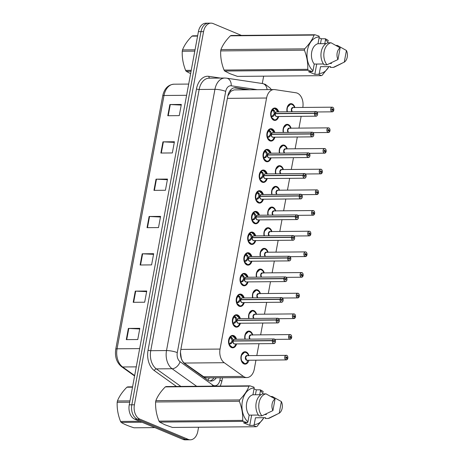 <?xml version="1.0" encoding="UTF-8"?>
<svg xmlns="http://www.w3.org/2000/svg" width="463" height="463" viewBox="0 0 463 463"><rect width="100%" height="100%" fill="white"/><g stroke="black" fill="none" stroke-linecap="round" stroke-linejoin="round"><path stroke-width="0.69" d="M240.401 323.243A6.204 4.173 -90.5 0 1 236.564 327.15A6.204 4.173 -90.5 0 1 235.407 326.919A6.204 4.173 -90.5 0 1 232.368 320.112A6.204 4.173 -90.5 0 1 236.46 314.742A6.204 4.173 -90.5 0 1 237.617 314.979A6.204 4.173 -90.5 0 1 240.361 318.59M244.232 302.57A6.204 4.173 -90.5 0 1 240.395 306.477A6.204 4.173 -90.5 0 1 239.238 306.246A6.204 4.173 -90.5 0 1 236.199 299.439A6.204 4.173 -90.5 0 1 240.291 294.069A6.204 4.173 -90.5 0 1 241.449 294.306A6.204 4.173 -90.5 0 1 244.192 297.917M248.064 281.898A6.204 4.173 -90.5 0 1 244.227 285.804A6.204 4.173 -90.5 0 1 243.069 285.573A6.204 4.173 -90.5 0 1 240.031 278.767A6.204 4.173 -90.5 0 1 244.123 273.396A6.204 4.173 -90.5 0 1 245.28 273.633A6.204 4.173 -90.5 0 1 248.023 277.244M251.895 261.225A6.204 4.173 -90.5 0 1 248.058 265.131A6.204 4.173 -90.5 0 1 246.901 264.9A6.204 4.173 -90.5 0 1 243.862 258.094A6.204 4.173 -90.5 0 1 247.954 252.723A6.204 4.173 -90.5 0 1 249.111 252.96A6.204 4.173 -90.5 0 1 251.855 256.571M255.726 240.552A6.204 4.173 -90.5 0 1 251.889 244.458A6.204 4.173 -90.5 0 1 250.732 244.227A6.204 4.173 -90.5 0 1 247.693 237.421A6.204 4.173 -90.5 0 1 251.785 232.05A6.204 4.173 -90.5 0 1 252.943 232.287A6.204 4.173 -90.5 0 1 255.686 235.899M259.558 219.873A6.204 4.173 -90.5 0 1 255.721 223.785A6.204 4.173 -90.5 0 1 254.563 223.554A6.204 4.173 -90.5 0 1 251.525 216.748A6.204 4.173 -90.5 0 1 255.617 211.377A6.204 4.173 -90.5 0 1 256.774 211.614A6.204 4.173 -90.5 0 1 259.517 215.226M263.389 199.2A6.204 4.173 -90.5 0 1 259.552 203.112A6.204 4.173 -90.5 0 1 258.395 202.881A6.204 4.173 -90.5 0 1 255.356 196.075A6.204 4.173 -90.5 0 1 259.448 190.704A6.204 4.173 -90.5 0 1 260.605 190.941A6.204 4.173 -90.5 0 1 263.349 194.553M267.22 178.527A6.204 4.173 -90.5 0 1 263.383 182.439A6.204 4.173 -90.5 0 1 262.226 182.208A6.204 4.173 -90.5 0 1 259.187 175.402A6.204 4.173 -90.5 0 1 263.279 170.031A6.204 4.173 -90.5 0 1 264.437 170.268A6.204 4.173 -90.5 0 1 267.18 173.874M271.052 157.854A6.204 4.173 -90.5 0 1 267.215 161.766A6.204 4.173 -90.5 0 1 266.057 161.535A6.204 4.173 -90.5 0 1 263.025 154.729A6.204 4.173 -90.5 0 1 267.11 149.358A6.204 4.173 -90.5 0 1 268.268 149.595A6.204 4.173 -90.5 0 1 271.011 153.201M274.883 137.181A6.204 4.173 -90.5 0 1 271.046 141.093A6.204 4.173 -90.5 0 1 269.888 140.862A6.204 4.173 -90.5 0 1 266.856 134.056A6.204 4.173 -90.5 0 1 270.942 128.685A6.204 4.173 -90.5 0 1 272.099 128.922A6.204 4.173 -90.5 0 1 274.848 132.528M278.714 116.508A6.204 4.173 -90.5 0 1 274.877 120.421A6.204 4.173 -90.5 0 1 273.72 120.189A6.204 4.173 -90.5 0 1 270.687 113.383A6.204 4.173 -90.5 0 1 274.773 108.012A6.204 4.173 -90.5 0 1 275.931 108.249A6.204 4.173 -90.5 0 1 278.68 111.855M236.57 343.916A6.204 4.173 -90.5 0 1 232.733 347.823A6.204 4.173 -90.5 0 1 231.575 347.591A6.204 4.173 -90.5 0 1 228.537 340.785A6.204 4.173 -90.5 0 1 232.629 335.415A6.204 4.173 -90.5 0 1 233.786 335.652A6.204 4.173 -90.5 0 1 236.529 339.263M244.927 339.188A6.204 4.173 -90.5 0 1 248.834 331.068A6.204 4.173 -90.5 0 1 249.997 331.3A6.204 4.173 -90.5 0 1 252.74 334.911M248.758 318.515A6.204 4.173 -90.5 0 1 252.665 310.395A6.204 4.173 -90.5 0 1 253.828 310.627A6.204 4.173 -90.5 0 1 256.571 314.238M252.59 297.842A6.204 4.173 -90.5 0 1 256.496 289.722A6.204 4.173 -90.5 0 1 257.659 289.954A6.204 4.173 -90.5 0 1 260.403 293.565M256.421 277.169A6.204 4.173 -90.5 0 1 260.328 269.044A6.204 4.173 -90.5 0 1 261.491 269.281A6.204 4.173 -90.5 0 1 264.234 272.892M260.252 256.496A6.204 4.173 -90.5 0 1 264.159 248.371A6.204 4.173 -90.5 0 1 265.322 248.608A6.204 4.173 -90.5 0 1 268.065 252.219M264.084 235.823A6.204 4.173 -90.5 0 1 267.996 227.698A6.204 4.173 -90.5 0 1 269.153 227.935A6.204 4.173 -90.5 0 1 271.897 231.546M267.915 215.15A6.204 4.173 -90.5 0 1 271.827 207.025A6.204 4.173 -90.5 0 1 272.985 207.262A6.204 4.173 -90.5 0 1 275.728 210.873M271.746 194.477A6.204 4.173 -90.5 0 1 275.659 186.352A6.204 4.173 -90.5 0 1 276.816 186.589A6.204 4.173 -90.5 0 1 279.559 190.2M275.578 173.804A6.204 4.173 -90.5 0 1 279.49 165.679A6.204 4.173 -90.5 0 1 280.647 165.916A6.204 4.173 -90.5 0 1 283.391 169.527M279.409 153.131A6.204 4.173 -90.5 0 1 283.321 145.006A6.204 4.173 -90.5 0 1 284.479 145.243A6.204 4.173 -90.5 0 1 287.222 148.855M283.24 132.459A6.204 4.173 -90.5 0 1 287.153 124.333A6.204 4.173 -90.5 0 1 288.31 124.57A6.204 4.173 -90.5 0 1 291.053 128.182M287.072 111.786A6.204 4.173 -90.5 0 1 290.984 103.66A6.204 4.173 -90.5 0 1 292.141 103.897A6.204 4.173 -90.5 0 1 294.885 107.509M248.949 360.237A6.204 4.173 -90.5 0 1 245.112 364.144A6.204 4.173 -90.5 0 1 243.949 363.912A6.204 4.173 -90.5 0 1 240.916 357.112A6.204 4.173 -90.5 0 1 245.002 351.741A6.204 4.173 -90.5 0 1 246.166 351.973A6.204 4.173 -90.5 0 1 248.909 355.584M182.468 361.123L184.233 363.05L204.721 377.461L207.169 377.895L246.848 377.553A11.633 7.83 89.5 0 0 254.303 369.086L255.952 360.173M302.796 107.439A11.633 7.83 89.5 0 0 295.961 92.779L274.854 89.614A11.633 7.83 89.5 0 0 274.021 89.55A11.633 7.83 89.5 0 0 266.572 98.023L220.047 349.067A11.633 7.83 89.5 0 0 224.242 362.708L243.399 376.402A11.633 7.83 89.5 0 0 244.678 377.119A11.633 7.83 89.5 0 0 246.848 377.553M180.472 352.181L181.328 358.391L182.381 360.978M274.021 89.55L234.035 89.897L230.834 91.298L228.01 95.725M256.815 355.515L259.002 343.72M260.646 334.842L262.834 323.047M264.477 314.169L266.665 302.374M268.308 293.496L270.496 281.701M272.14 272.823L274.327 261.028M275.971 252.15L278.159 240.355M279.802 231.477L281.99 219.682M283.634 210.804L285.821 199.009M287.465 190.131L289.653 178.336M291.296 169.458L293.484 157.663M295.134 148.785L297.315 136.99M298.965 128.112L301.147 116.317M198.581 427.233L197.817 431.337A11.633 7.83 -90.5 0 1 190.368 439.804A11.633 7.83 -90.5 0 1 188.198 439.37L139.878 419.137A11.633 7.83 -90.5 0 1 134.403 404.784L203.564 31.623L200.983 31.646A11.633 7.83 -90.5 0 1 208.431 23.173A11.633 7.83 -90.5 0 0 200.983 31.646L131.822 404.801L200.983 31.646L198.401 31.663A11.633 7.83 -90.5 0 1 205.85 23.196L211.012 23.15A11.633 7.83 -90.5 0 1 213.188 23.59L241.385 35.391M139.878 419.137L137.297 419.16A11.633 7.83 -90.5 0 1 131.822 404.801A11.633 7.83 -90.5 0 0 137.297 419.16L185.617 439.393L137.297 419.16L134.716 419.183A11.633 7.83 -90.5 0 1 129.241 404.824L198.401 31.663M190.368 439.804L187.787 439.827A11.633 7.83 -90.5 0 1 185.617 439.393A11.633 7.83 -90.5 0 0 187.787 439.827L185.206 439.85A11.633 7.83 -90.5 0 1 183.035 439.41L134.716 419.183M162.941 141.852L174.418 141.753L172.34 152.946L160.869 153.045L162.941 141.852A3.102 0.637 -169.5 0 1 163.375 141.863L161.298 153.045M169.857 104.534L181.334 104.435L179.256 115.628L167.785 115.733L169.857 104.534A3.102 0.637 -169.5 0 1 170.291 104.545L168.214 115.727M142.193 253.799L153.67 253.701L151.592 264.894L140.121 264.992L142.193 253.799A3.102 0.637 -169.5 0 1 142.627 253.811L140.549 264.992M135.277 291.117L146.754 291.019L144.676 302.212L133.205 302.31L135.277 291.117A3.102 0.637 -169.5 0 1 135.711 291.123L133.633 302.304M128.361 328.429L139.838 328.331L137.76 339.529L126.289 339.628L128.361 328.429A3.102 0.637 -169.5 0 1 128.795 328.441L126.717 339.622M156.025 179.169L167.502 179.071L165.424 190.264L153.953 190.362L156.025 179.169A3.102 0.637 -169.5 0 1 156.459 179.175L154.382 190.357M149.109 216.481L160.586 216.383L158.508 227.582L147.037 227.68L149.109 216.481A3.102 0.637 -169.5 0 1 149.543 216.493L147.465 227.674M160.464 217.025L149.543 216.493M167.38 179.708L156.459 179.175M139.716 328.973L128.795 328.441M146.632 291.655L135.711 291.123M153.548 254.337L142.627 253.811M181.212 105.078L170.291 104.545M174.296 142.39L163.375 141.863M249.679 89.764L236.084 87.721A11.633 7.83 89.5 0 0 235.25 87.663A11.633 7.83 89.5 0 0 227.802 96.136L180.715 350.196A11.633 7.83 89.5 0 0 184.911 363.837L207.418 379.926A11.633 7.83 89.5 0 0 208.697 380.644A11.633 7.83 89.5 0 0 210.873 381.084A11.633 7.83 89.5 0 0 216.25 377.82M213.952 377.837A11.633 7.83 -90.5 0 1 209.727 380.968M263.65 76.163L262.284 83.514M203.564 31.623A11.633 7.83 -90.5 0 1 211.012 23.15M234.133 87.796L247.387 89.781M287.454 358.125L287.83 358.102A2.251 1.516 89.5 0 0 286.753 355.422A2.251 1.516 89.5 0 0 284.895 356.979A2.251 1.516 89.5 0 0 285.955 359.751A2.251 1.516 89.5 0 0 287.795 358.293L285.862 357.841M287.72 356.626A2.327 1.568 -90.5 0 0 286.742 355.364L247.045 355.601A2.327 1.568 89.5 0 0 245.558 357.291A2.327 1.568 89.5 0 0 246.652 360.162A2.327 1.568 89.5 0 0 247.086 360.255L286.319 359.913A2.327 1.568 -90.5 0 1 285.885 359.826A2.327 1.568 -90.5 0 1 284.745 357.274A2.327 1.568 -90.5 0 1 286.279 355.26A2.327 1.568 -90.5 0 1 286.713 355.347M286.852 357.83A0.776 0.521 -90.5 0 1 285.839 357.482A0.776 0.521 -90.5 0 1 286.863 357.766L285.85 357.772M245.147 352.158A5.816 3.912 89.5 0 0 244.719 352.129A5.816 3.912 89.5 0 0 241.211 355.486M241.258 360.469A5.816 3.912 89.5 0 0 243.735 363.542A5.816 3.912 89.5 0 0 244.823 363.762A5.816 3.912 89.5 0 0 245.384 363.698M247.549 360.995A5.816 3.912 -90.5 0 1 247.23 361.661M247.045 355.601L245.558 357.291L246.652 360.162A2.327 1.563 -90.5 0 1 245.558 357.291M246.623 363.079L244.852 363.756L241.246 360.434M241.2 355.532L244.736 352.129L246.53 352.771M248.313 355.81L248.284 355.121A5.672 3.814 -90.5 0 0 243.092 353.003A5.672 3.814 -90.5 0 0 241.669 360.694A5.672 3.814 -90.5 0 0 246.837 362.923L247.925 360.243M286.863 357.766L287.83 358.102C287.853 356.556 287.477 355.636 286.73 355.352M232.854 335.854A5.816 3.912 89.5 0 0 232.345 335.808A5.816 3.912 89.5 0 0 230.499 336.514L232.385 338.314L233.173 340.872L232.171 340.884L232.97 341.069M275.358 342.203A2.327 1.568 -90.5 0 1 273.94 343.592A2.327 1.568 -90.5 0 1 273.506 343.505A2.327 1.568 -90.5 0 1 272.394 340.733L233.138 341.069L231.442 343.401L229.017 344.518A5.816 3.912 89.5 0 0 231.355 347.221A5.816 3.912 89.5 0 0 232.443 347.441A5.816 3.912 89.5 0 0 232.814 347.412M272.394 340.733L272.499 340.751A2.251 1.516 89.5 0 0 273.575 343.43A2.251 1.516 89.5 0 0 275.439 341.879A2.251 1.516 89.5 0 0 274.38 339.101A2.251 1.516 89.5 0 0 272.539 340.56L272.429 340.536A2.327 1.568 -90.5 0 1 273.899 338.939L234.666 339.275A2.327 1.568 89.5 0 0 233.196 340.872L233.173 340.872M233.433 342.979A2.327 1.568 -90.5 0 1 233.161 341.069A2.327 1.568 89.5 0 0 234.272 343.841A2.327 1.568 89.5 0 0 234.706 343.928L273.94 343.592C275.763 342.765 275.902 341.248 274.351 339.032L273.899 338.939A2.327 1.568 -90.5 0 1 274.333 339.026A2.327 1.568 -90.5 0 1 275.34 340.305M272.429 340.536L233.196 340.878A2.327 1.568 -90.5 0 1 233.41 340.247M272.539 340.56L273.483 341.023A0.776 0.521 -90.5 0 1 274.495 341.37A0.776 0.521 -90.5 0 1 273.471 341.086L272.499 340.751M234.139 336.439L232.38 335.814L230.279 336.52M230.973 343.737L229.625 343.749L228.942 344.339M228.566 340.49L229.023 340.652A4.265 2.871 89.5 0 0 229.22 343.407L229.625 343.749M232.171 340.884L231.344 338.326L231.002 337.88L230.204 338.083A4.265 2.871 89.5 0 0 229.087 340.293L228.595 340.293M234.226 346.781L232.467 347.435L229 344.524M228.629 340.068L229.087 340.293M233.138 341.069L232.137 341.081L229.914 343.749M291.661 337.429A2.251 1.516 89.5 0 0 290.59 334.749A2.251 1.516 89.5 0 0 288.727 336.3A2.251 1.516 89.5 0 0 289.786 339.078A2.251 1.516 89.5 0 0 291.626 337.62L290.683 337.157A0.776 0.521 -90.5 0 1 289.67 336.809A0.776 0.521 -90.5 0 1 290.695 337.093L291.285 337.452M291.568 337.851A2.327 1.568 -90.5 0 1 290.151 339.24A2.327 1.568 -90.5 0 1 289.716 339.153A2.327 1.568 -90.5 0 1 288.576 336.601A2.327 1.568 -90.5 0 1 290.11 334.587L250.877 334.928A2.327 1.568 89.5 0 0 249.389 336.618A2.327 1.568 89.5 0 0 249.997 339.147A2.327 1.563 -90.5 0 1 249.389 336.618L249.997 339.147M290.695 337.093L289.682 337.099M248.978 331.485A5.816 3.912 89.5 0 0 248.55 331.456A5.816 3.912 89.5 0 0 245.043 334.813M250.877 334.928L249.389 336.618M245.031 334.859L248.567 331.456L250.361 332.098M245.24 339.188A5.672 3.814 -90.5 0 1 247.196 332.121A5.672 3.814 -90.5 0 1 252.115 334.448L252.144 335.137M290.683 337.157L289.693 337.168M291.626 337.62L290.151 339.24L274.837 339.373M295.116 316.779L295.492 316.756A2.251 1.516 89.5 0 0 294.422 314.076A2.251 1.516 89.5 0 0 292.558 315.627A2.251 1.516 89.5 0 0 293.617 318.405A2.251 1.516 89.5 0 0 295.458 316.947L293.525 316.495M295.4 317.178A2.327 1.568 -90.5 0 1 293.982 318.567A2.327 1.568 -90.5 0 1 293.548 318.48A2.327 1.568 -90.5 0 1 292.408 315.928A2.327 1.568 -90.5 0 1 293.941 313.914L254.708 314.255A2.327 1.568 89.5 0 0 253.22 315.945A2.327 1.568 89.5 0 0 253.828 318.475A2.327 1.563 -90.5 0 1 253.22 315.945L253.828 318.475M294.514 316.484A0.776 0.521 -90.5 0 1 293.501 316.136A0.776 0.521 -90.5 0 1 294.526 316.42L293.513 316.426M252.81 310.812A5.816 3.912 89.5 0 0 252.381 310.783A5.816 3.912 89.5 0 0 248.874 314.14M254.708 314.255L253.22 315.945M248.862 314.186L252.399 310.783L254.193 311.425M255.975 314.464L255.946 313.775C256.01 313.017 253.533 310.303 252.399 310.783L251.218 310.795M294.526 316.42L295.492 316.756M299.324 296.083A2.251 1.516 89.5 0 0 298.253 293.403A2.251 1.516 89.5 0 0 296.389 294.954A2.251 1.516 89.5 0 0 297.449 297.732A2.251 1.516 89.5 0 0 299.289 296.274L298.346 295.811A0.776 0.521 -90.5 0 1 297.333 295.463A0.776 0.521 -90.5 0 1 298.357 295.747L298.948 296.106M299.231 296.505A2.327 1.568 -90.5 0 1 297.813 297.894A2.327 1.568 -90.5 0 1 297.379 297.807A2.327 1.568 -90.5 0 1 296.239 295.255A2.327 1.568 -90.5 0 1 297.773 293.241L258.539 293.577A2.327 1.568 89.5 0 0 257.052 295.272A2.327 1.568 89.5 0 0 257.659 297.802A2.327 1.563 -90.5 0 1 257.052 295.272L257.659 297.802M298.357 295.747L297.344 295.753M256.641 290.139A5.816 3.912 89.5 0 0 256.213 290.11A5.816 3.912 89.5 0 0 252.705 293.467M258.539 293.583L257.052 295.272M252.694 293.513L256.23 290.11L258.024 290.752M252.902 297.842A5.672 3.814 -90.5 0 1 254.858 290.776A5.672 3.814 -90.5 0 1 259.778 293.102L259.807 293.791M298.346 295.811L297.356 295.822M302.779 275.433L303.155 275.41A2.251 1.516 89.5 0 0 302.084 272.73A2.251 1.516 89.5 0 0 300.221 274.281A2.251 1.516 89.5 0 0 301.28 277.059A2.251 1.516 89.5 0 0 303.12 275.601L301.187 275.144M303.062 275.832A2.327 1.568 -90.5 0 1 301.644 277.221A2.327 1.568 -90.5 0 1 301.21 277.134A2.327 1.568 -90.5 0 1 300.07 274.582A2.327 1.568 -90.5 0 1 301.604 272.568L262.371 272.904A2.327 1.568 89.5 0 0 260.883 274.6A2.327 1.568 89.5 0 0 261.491 277.129A2.327 1.563 -90.5 0 1 260.883 274.6L261.491 277.129M302.177 275.138A0.776 0.521 -90.5 0 1 301.164 274.791A0.776 0.521 -90.5 0 1 302.189 275.074L301.176 275.08M260.472 269.466A5.816 3.912 89.5 0 0 260.044 269.437A5.816 3.912 89.5 0 0 256.537 272.794M262.371 272.91L260.883 274.6M256.525 272.84L260.067 269.437L261.855 270.079M263.638 273.118L263.609 272.429C263.673 271.671 261.196 268.957 260.067 269.437M302.189 275.074L303.155 275.41M236.686 315.181A5.816 3.912 89.5 0 0 236.176 315.135A5.816 3.912 89.5 0 0 234.33 315.841L236.217 317.641L237.004 320.199L236.003 320.211L236.801 320.396M279.189 321.53A2.327 1.568 -90.5 0 1 277.771 322.919A2.327 1.568 -90.5 0 1 277.337 322.833A2.327 1.568 -90.5 0 1 276.226 320.06L236.969 320.396L235.273 322.728L232.843 323.845A5.816 3.912 89.5 0 0 235.187 326.548A5.816 3.912 89.5 0 0 236.275 326.768A5.816 3.912 89.5 0 0 236.645 326.739M276.226 320.06L276.336 320.078A2.251 1.516 89.5 0 0 277.406 322.757A2.251 1.516 89.5 0 0 279.27 321.206A2.251 1.516 89.5 0 0 278.211 318.428A2.251 1.516 89.5 0 0 276.37 319.887L276.261 319.864A2.327 1.568 -90.5 0 1 277.731 318.266L238.497 318.602A2.327 1.568 89.5 0 0 237.027 320.199L237.004 320.199M237.264 322.306A2.327 1.568 -90.5 0 1 236.992 320.396A2.327 1.568 89.5 0 0 238.104 323.168A2.327 1.568 89.5 0 0 238.538 323.255L277.771 322.919C279.594 322.092 279.733 320.575 278.182 318.359L277.731 318.266A2.327 1.568 -90.5 0 1 278.165 318.353M276.261 319.864L237.027 320.199A2.327 1.568 -90.5 0 1 237.241 319.574M276.37 319.887L277.314 320.35A0.776 0.521 -90.5 0 1 278.327 320.697A0.776 0.521 -90.5 0 1 277.302 320.413L276.336 320.078M237.976 315.766L236.211 315.141L234.11 315.847M234.805 323.064L233.456 323.076L232.773 323.666M232.403 319.817L232.854 319.974A4.265 2.871 89.5 0 0 233.051 322.734L233.456 323.076M236.003 320.211L235.175 317.653L234.834 317.207L234.035 317.41A4.265 2.871 89.5 0 0 232.918 319.62L232.426 319.62M238.057 326.108L236.298 326.762L232.848 323.845M232.461 319.395L232.918 319.62M233.74 323.076L235.968 320.408L236.969 320.396M240.517 294.509A5.816 3.912 89.5 0 0 240.008 294.462A5.816 3.912 89.5 0 0 238.161 295.168L240.048 296.968L240.858 299.526L239.834 299.538L240.633 299.723M283.02 300.857A2.327 1.568 -90.5 0 1 281.602 302.246A2.327 1.568 -90.5 0 1 281.168 302.16A2.327 1.568 -90.5 0 1 280.057 299.387L240.801 299.723L239.105 302.055L236.68 303.172A5.816 3.912 89.5 0 0 239.018 305.875A5.816 3.912 89.5 0 0 240.106 306.095A5.816 3.912 89.5 0 0 240.476 306.066M280.057 299.387L280.167 299.405A2.251 1.516 89.5 0 0 281.238 302.084A2.251 1.516 89.5 0 0 283.101 300.533A2.251 1.516 89.5 0 0 282.042 297.755A2.251 1.516 89.5 0 0 280.202 299.214L280.948 299.677M241.096 301.633A2.327 1.568 -90.5 0 1 240.824 299.723A2.327 1.568 89.5 0 0 241.935 302.495A2.327 1.568 89.5 0 0 242.369 302.582L281.602 302.246C283.425 301.419 283.564 299.902 282.013 297.686L281.562 297.593A2.327 1.568 -90.5 0 1 281.996 297.68A2.327 1.568 -90.5 0 1 283.003 298.959M280.202 299.214L280.092 299.191A2.327 1.568 -90.5 0 1 281.562 297.593L242.328 297.929A2.327 1.568 89.5 0 0 240.858 299.526L240.858 299.526A2.327 1.568 -90.5 0 1 241.073 298.901M280.092 299.191L240.858 299.526M281.145 299.677A0.776 0.521 -90.5 0 1 282.158 300.024A0.776 0.521 -90.5 0 1 281.134 299.74L280.167 299.405M241.808 295.093L240.042 294.468L237.941 295.174M238.636 302.391L237.287 302.403L236.605 302.993M236.234 299.144L236.686 299.301A4.265 2.871 89.5 0 0 236.882 302.061L237.287 302.403M239.834 299.538L239.006 296.98L238.665 296.534L237.866 296.737A4.265 2.871 89.5 0 0 236.749 298.948L236.257 298.948M241.889 305.435L240.129 306.089L236.662 303.172M236.292 298.722L236.749 298.948M240.801 299.723L239.799 299.735L237.577 302.403M244.348 273.836A5.816 3.912 89.5 0 0 243.839 273.789A5.816 3.912 89.5 0 0 241.993 274.495L243.879 276.295L244.667 278.853L243.665 278.865L244.464 279.05M286.852 280.184A2.327 1.568 -90.5 0 1 285.434 281.573A2.327 1.568 -90.5 0 1 285 281.487A2.327 1.568 -90.5 0 1 283.888 278.714L244.632 279.05L242.936 281.382L240.511 282.499A5.816 3.912 89.5 0 0 242.849 285.202A5.816 3.912 89.5 0 0 243.937 285.422A5.816 3.912 89.5 0 0 244.308 285.393M283.888 278.714L283.998 278.732A2.251 1.516 89.5 0 0 285.069 281.411A2.251 1.516 89.5 0 0 286.933 279.86A2.251 1.516 89.5 0 0 285.874 277.082A2.251 1.516 89.5 0 0 284.033 278.541L283.923 278.518A2.327 1.568 -90.5 0 1 285.393 276.92L246.16 277.256A2.327 1.568 89.5 0 0 244.69 278.853L244.667 278.853M244.927 280.96A2.327 1.568 -90.5 0 1 244.655 279.05A2.327 1.568 89.5 0 0 245.766 281.822A2.327 1.568 89.5 0 0 246.2 281.909L285.434 281.573C287.257 280.746 287.396 279.23 285.845 277.013L285.393 276.92A2.327 1.568 -90.5 0 1 285.827 277.007A2.327 1.568 -90.5 0 1 286.834 278.286M283.923 278.518L244.696 278.853A2.327 1.568 -90.5 0 1 244.904 278.228M284.033 278.541L284.976 279.004A0.776 0.521 -90.5 0 1 285.989 279.351A0.776 0.521 -90.5 0 1 284.965 279.067L283.998 278.732M245.639 274.42L243.874 273.795L241.773 274.501M242.467 281.718L241.119 281.73L240.436 282.32M240.066 278.471L240.517 278.628A4.265 2.871 89.5 0 0 240.714 281.388L241.119 281.73M243.665 278.865L242.838 276.307L242.496 275.861L241.698 276.064A4.265 2.871 89.5 0 0 240.581 278.275L240.089 278.275M245.72 284.762L243.96 285.416L240.5 282.499M240.123 278.049L240.581 278.275M244.632 279.05L243.631 279.062L241.408 281.73M129.727 402.197L117.185 402.306A20.939 14.093 -90.5 0 1 117.301 401.641A20.939 14.093 -90.5 0 1 117.428 400.987L129.976 400.877M132.516 387.166L126.885 387.218C122.359 391.802 119.205 396.392 117.428 400.987M126.885 387.218A20.939 14.093 -90.5 0 1 127.776 386.877L132.574 386.837M142.031 422.244L121.19 422.424A20.939 14.093 -90.5 0 1 120.542 421.44L139.716 421.272M121.19 422.424C124.061 424.218 128.332 426.006 133.998 427.789L154.839 427.609M117.185 402.306C116.907 408.667 118.03 415.045 120.542 421.44M194.796 51.127L182.254 51.237A20.939 14.093 -90.5 0 1 182.364 50.577A20.939 14.093 -90.5 0 1 182.497 49.917L195.039 49.807M197.579 36.097L191.948 36.149C187.422 40.732 184.274 45.322 182.497 49.917M191.948 36.149A20.939 14.093 -90.5 0 1 192.845 35.813L197.643 35.767M191.057 71.314L186.259 71.354A20.939 14.093 -90.5 0 1 185.605 70.37L191.236 70.324M186.259 71.354L190.629 73.623M182.254 51.237C181.976 57.603 183.093 63.981 185.605 70.37M253.678 425.364L249.748 425.399L243.457 422.765L247.387 422.731L243.335 421.371L159.619 422.094L164.967 424.785L172.427 427.453L256.149 426.736L253.678 425.364L254.21 424.496A18.225 12.264 -90.5 0 0 263.806 417.695M255.426 394.754L256.334 389.852L260.264 389.823L262.735 391.194A20.939 14.093 -90.5 0 1 263.383 392.173M260.264 389.823L260.472 390.679A18.225 12.264 -90.5 0 1 263.129 393.874A12.408 8.351 -90.5 0 0 256.178 402.816A12.408 8.351 -90.5 0 0 259.048 415.861L261.919 415.838A12.408 8.351 -90.5 0 1 259.048 402.787A12.408 8.351 -90.5 0 1 265.993 393.851L263.123 393.874M263.991 417.69L257.04 426.4A20.939 14.093 -90.5 0 1 256.149 426.736M276.695 414.495L269.807 417.927A12.408 8.351 -90.5 0 1 268.21 418.471L265.34 418.494L265.49 417.678L255.454 417.765L254.21 424.496M270.919 396.496L272.285 396.484L281.365 401.566A7.755 5.22 -90.5 0 1 279.206 413.216L268.21 418.471M279.206 413.216L281.365 401.566M260.472 390.679L259.726 394.719M159.619 422.094A20.939 14.093 -90.5 0 1 158.971 421.11L242.687 420.387C242.965 414.026 241.842 407.648 239.33 401.253L155.614 401.977C155.342 408.337 156.459 414.715 158.971 421.11M155.614 401.977A20.939 14.093 -90.5 0 1 155.857 400.657L239.579 399.934C244.105 395.35 247.254 390.76 249.03 386.165L165.314 386.889C160.788 391.466 157.634 396.056 155.857 400.657M165.314 386.889A20.939 14.093 -90.5 0 1 166.205 386.547L249.927 385.829L253.973 387.184L254.181 388.046A18.225 12.264 -90.5 0 0 242.369 401.317A18.225 12.264 -90.5 0 0 247.919 421.862L249.163 415.132A11.633 7.83 -90.5 0 1 246.646 403.111A11.633 7.83 -90.5 0 1 252.937 394.777L254.181 388.046M249.03 386.165A20.939 14.093 -90.5 0 1 249.927 385.829M239.33 401.253A20.939 14.093 -90.5 0 1 239.579 399.934M243.335 421.371A20.939 14.093 -90.5 0 1 242.687 420.387M247.387 422.731L247.919 421.862M261.005 394.707L252.937 394.777M249.163 415.132L258.435 415.051M261.919 415.838L272.915 410.583A7.755 5.22 -90.5 0 1 275.074 398.932L265.993 393.851M275.074 398.932L272.915 410.583M264.749 414.541L266.48 414.53M256.334 389.852L254.025 388.891M249.748 425.399L251.652 415.108M318.741 74.294L314.811 74.329L308.52 71.696L312.45 71.661L308.404 70.301L224.688 71.024L230.036 73.715L237.496 76.389L321.212 75.666L318.741 74.294L319.273 73.426A18.225 12.264 -90.5 0 0 328.875 66.626M320.489 43.69L321.397 38.788L325.333 38.753L327.804 40.125A20.939 14.093 -90.5 0 1 328.452 41.109M325.333 38.753L325.541 39.615A18.225 12.264 -90.5 0 1 328.198 42.804M329.054 66.626L322.109 75.33A20.939 14.093 -90.5 0 1 321.212 75.666M341.758 63.425L334.876 66.857A12.408 8.351 -90.5 0 1 333.279 67.401L330.408 67.424L330.559 66.608L320.523 66.695L319.273 73.426M335.988 45.426L337.353 45.415L346.428 50.496A7.755 5.22 -90.5 0 1 344.269 62.146L333.279 67.401M344.269 62.146L346.428 50.496M325.541 39.615L324.795 43.649M224.688 71.024A20.939 14.093 -90.5 0 1 224.04 70.04L307.756 69.317C308.028 62.956 306.911 56.579 304.399 50.183L220.683 50.907C220.405 57.267 221.528 63.645 224.04 70.04M220.683 50.907A20.939 14.093 -90.5 0 1 220.926 49.587L304.642 48.864C309.168 44.28 312.322 39.691 314.099 35.095L230.377 35.819C225.851 40.403 222.703 44.992 220.926 49.587M230.377 35.819A20.939 14.093 -90.5 0 1 231.274 35.477L314.99 34.76L319.042 36.12L319.25 36.976A18.225 12.264 -90.5 0 0 307.438 50.253A18.225 12.264 -90.5 0 0 312.982 70.793L314.232 64.062A11.633 7.83 -90.5 0 1 311.715 52.041A11.633 7.83 -90.5 0 1 318.006 43.707L319.25 36.976M314.099 35.095A20.939 14.093 -90.5 0 1 314.99 34.76M304.399 50.183A20.939 14.093 -90.5 0 1 304.642 48.864M308.404 70.301A20.939 14.093 -90.5 0 1 307.756 69.317M312.45 71.661L312.982 70.793M326.074 43.638L318.006 43.707M314.232 64.062L323.498 63.981M326.982 64.768L324.117 64.791A12.408 8.351 -90.5 0 1 321.247 51.746A12.408 8.351 -90.5 0 1 328.192 42.804L331.062 42.781A12.408 8.351 -90.5 0 0 324.117 51.723A12.408 8.351 -90.5 0 0 326.982 64.768L337.978 59.513A7.755 5.22 -90.5 0 1 340.137 47.863L331.062 42.781M340.137 47.863L337.978 59.513M329.818 63.472L331.549 63.46M321.397 38.788L319.094 37.821M314.811 74.329L316.721 64.039M306.61 254.76L306.986 254.737A2.251 1.516 89.5 0 0 305.916 252.057A2.251 1.516 89.5 0 0 304.052 253.608A2.251 1.516 89.5 0 0 305.111 256.386A2.251 1.516 89.5 0 0 306.952 254.928L305.019 254.471M306.894 255.159A2.327 1.568 -90.5 0 1 305.476 256.548A2.327 1.568 -90.5 0 1 305.042 256.461A2.327 1.568 -90.5 0 1 303.902 253.909A2.327 1.568 -90.5 0 1 305.435 251.895L266.202 252.231A2.327 1.568 89.5 0 0 264.714 253.927A2.327 1.568 89.5 0 0 265.322 256.456A2.327 1.563 -90.5 0 1 264.714 253.927L265.322 256.456M306.008 254.465A0.776 0.521 -90.5 0 1 304.995 254.118A0.776 0.521 -90.5 0 1 306.02 254.401L305.007 254.407M264.304 248.793A5.816 3.912 89.5 0 0 263.881 248.764A5.816 3.912 89.5 0 0 260.368 252.121M266.202 252.237L264.714 253.927M260.356 252.167L263.898 248.764L265.687 249.407M260.565 256.496A5.672 3.814 -90.5 0 1 262.521 249.43A5.672 3.814 -90.5 0 1 267.44 251.756L267.469 252.445M306.02 254.401L306.986 254.737C307.01 253.192 306.633 252.271 305.887 251.988A2.327 1.568 -90.5 0 1 306.876 253.261M310.818 234.064A2.251 1.516 89.5 0 0 309.747 231.384A2.251 1.516 89.5 0 0 307.883 232.935A2.251 1.516 89.5 0 0 308.943 235.713A2.251 1.516 89.5 0 0 310.783 234.255L309.84 233.792A0.776 0.521 -90.5 0 1 308.827 233.445A0.776 0.521 -90.5 0 1 309.851 233.728L310.441 234.087M310.725 234.486A2.327 1.568 -90.5 0 1 309.307 235.875A2.327 1.568 -90.5 0 1 308.873 235.789A2.327 1.568 -90.5 0 1 307.733 233.236A2.327 1.568 -90.5 0 1 309.267 231.222L270.033 231.558A2.327 1.568 89.5 0 0 268.546 233.254A2.327 1.568 89.5 0 0 269.153 235.783A2.327 1.563 -90.5 0 1 268.546 233.254L269.153 235.783M309.851 233.728L308.838 233.734M268.135 228.12A5.816 3.912 89.5 0 0 267.712 228.091A5.816 3.912 89.5 0 0 264.199 231.448M270.033 231.564L268.546 233.254M264.188 231.494L267.73 228.091L269.518 228.734M264.396 235.823A5.672 3.814 -90.5 0 1 266.352 228.757A5.672 3.814 -90.5 0 1 271.272 231.083L271.301 231.772M309.84 233.792L308.85 233.798M310.783 234.255L309.307 235.875L293.993 236.008M314.273 213.414L314.649 213.391A2.251 1.516 89.5 0 0 313.578 210.711A2.251 1.516 89.5 0 0 311.715 212.262A2.251 1.516 89.5 0 0 312.774 215.04A2.251 1.516 89.5 0 0 314.614 213.582L312.681 213.125M314.556 213.813A2.327 1.568 -90.5 0 1 313.138 215.202A2.327 1.568 -90.5 0 1 312.704 215.116A2.327 1.568 -90.5 0 1 311.564 212.563A2.327 1.568 -90.5 0 1 313.098 210.549L273.864 210.885A2.327 1.568 89.5 0 0 272.377 212.581A2.327 1.568 89.5 0 0 272.985 215.11A2.327 1.563 -90.5 0 1 272.377 212.581L272.985 215.11M313.671 213.119A0.776 0.521 -90.5 0 1 312.658 212.772A0.776 0.521 -90.5 0 1 313.683 213.055L312.67 213.061M271.966 207.447A5.816 3.912 89.5 0 0 271.544 207.418A5.816 3.912 89.5 0 0 268.031 210.775M273.864 210.891L272.377 212.581M268.019 210.821L271.561 207.418L273.349 208.061M268.227 215.15A5.672 3.814 -90.5 0 1 270.184 208.084A5.672 3.814 -90.5 0 1 275.103 210.41L275.132 211.099M313.683 213.055L314.649 213.391M248.18 253.163A5.816 3.912 89.5 0 0 247.67 253.116A5.816 3.912 89.5 0 0 245.824 253.822L247.711 255.622L248.498 258.18L247.497 258.192L248.295 258.377M290.683 259.511A2.327 1.568 -90.5 0 1 289.265 260.901A2.327 1.568 -90.5 0 1 288.831 260.814A2.327 1.568 -90.5 0 1 287.72 258.041L248.463 258.377L246.767 260.71L244.342 261.826A5.816 3.912 89.5 0 0 246.681 264.529A5.816 3.912 89.5 0 0 247.769 264.749A5.816 3.912 89.5 0 0 248.139 264.72M287.72 258.041L287.83 258.059A2.251 1.516 89.5 0 0 288.9 260.738A2.251 1.516 89.5 0 0 290.764 259.182A2.251 1.516 89.5 0 0 289.705 256.409A2.251 1.516 89.5 0 0 287.864 257.868L287.755 257.845A2.327 1.568 -90.5 0 1 289.225 256.247L249.991 256.583A2.327 1.568 89.5 0 0 248.521 258.18L248.498 258.18M248.758 260.287A2.327 1.568 -90.5 0 1 248.486 258.377A2.327 1.568 89.5 0 0 249.598 261.149A2.327 1.568 89.5 0 0 250.032 261.236L289.265 260.901C291.088 260.073 291.227 258.557 289.676 256.34A2.327 1.568 -90.5 0 1 290.666 257.613M287.755 257.845L248.527 258.18A2.327 1.568 -90.5 0 1 248.735 257.555M287.864 257.868L288.808 258.331A0.776 0.521 -90.5 0 1 289.821 258.678A0.776 0.521 -90.5 0 1 288.796 258.395L287.83 258.059M246.299 261.045L244.956 261.057L244.267 261.647M243.897 257.798L244.348 257.955A4.265 2.871 89.5 0 0 244.545 260.715L244.956 261.057M247.497 258.192L246.669 255.634L246.328 255.188L245.535 255.391A4.265 2.871 89.5 0 0 244.412 257.602L243.92 257.602M245.824 253.828L247.705 253.116L249.47 253.747M249.551 264.089L247.792 264.743L244.331 261.826M243.955 257.376L244.412 257.602M248.463 258.377L247.462 258.389L245.24 261.057M252.011 232.49A5.816 3.912 89.5 0 0 251.502 232.443A5.816 3.912 89.5 0 0 249.655 233.149L251.542 234.949L252.329 237.507L251.328 237.519L252.127 237.704M294.514 238.839A2.327 1.568 -90.5 0 1 293.096 240.228A2.327 1.568 -90.5 0 1 292.662 240.141A2.327 1.568 -90.5 0 1 291.551 237.369L252.294 237.704L250.599 240.037L248.174 241.154A5.816 3.912 89.5 0 0 250.512 243.856A5.816 3.912 89.5 0 0 251.6 244.076A5.816 3.912 89.5 0 0 251.97 244.047M291.551 237.369L291.661 237.386A2.251 1.516 89.5 0 0 292.732 240.066A2.251 1.516 89.5 0 0 294.595 238.509A2.251 1.516 89.5 0 0 293.536 235.736A2.251 1.516 89.5 0 0 291.696 237.195L291.586 237.172A2.327 1.568 -90.5 0 1 293.056 235.574L253.822 235.91A2.327 1.568 89.5 0 0 252.352 237.507L252.329 237.507M252.59 239.614A2.327 1.568 -90.5 0 1 252.318 237.704A2.327 1.568 89.5 0 0 253.429 240.476A2.327 1.568 89.5 0 0 253.863 240.563L293.096 240.228C294.919 239.4 295.058 237.884 293.507 235.667L293.056 235.574A2.327 1.568 -90.5 0 1 293.49 235.661A2.327 1.568 -90.5 0 1 294.497 236.94M291.586 237.172L252.358 237.507A2.327 1.568 -90.5 0 1 252.566 236.882M291.696 237.195L292.639 237.658A0.776 0.521 -90.5 0 1 293.652 238.005A0.776 0.521 -90.5 0 1 292.628 237.722L291.661 237.386M253.302 233.074L251.536 232.443L249.441 233.155M250.13 240.372L248.787 240.384L248.099 240.974M247.728 237.125L248.18 237.282A4.265 2.871 89.5 0 0 248.376 240.042L248.787 240.384M251.328 237.519L250.5 234.961L250.159 234.515L249.366 234.718A4.265 2.871 89.5 0 0 248.243 236.929L247.751 236.929M253.383 243.416L251.623 244.07L248.162 241.154M247.786 236.703L248.243 236.929M252.294 237.704L251.293 237.716L249.071 240.378M255.842 211.817A5.816 3.912 89.5 0 0 255.333 211.77A5.816 3.912 89.5 0 0 253.487 212.476L255.373 214.276L256.161 216.834L255.159 216.846L255.958 217.031M298.346 218.166A2.327 1.568 -90.5 0 1 296.928 219.555A2.327 1.568 -90.5 0 1 296.494 219.468A2.327 1.568 -90.5 0 1 295.382 216.696L256.126 217.031L254.43 219.364L251.999 220.481A5.816 3.912 89.5 0 0 254.343 223.183A5.816 3.912 89.5 0 0 255.431 223.403A5.816 3.912 89.5 0 0 255.802 223.374M295.382 216.696L295.492 216.713A2.251 1.516 89.5 0 0 296.563 219.393A2.251 1.516 89.5 0 0 298.427 217.836A2.251 1.516 89.5 0 0 297.368 215.064A2.251 1.516 89.5 0 0 295.527 216.522L295.417 216.499A2.327 1.568 -90.5 0 1 296.887 214.901L257.654 215.237A2.327 1.568 89.5 0 0 256.184 216.834L256.161 216.834M256.421 218.941A2.327 1.568 -90.5 0 1 256.149 217.031A2.327 1.568 89.5 0 0 257.26 219.803A2.327 1.568 89.5 0 0 257.694 219.89L296.928 219.555C298.751 218.727 298.89 217.211 297.339 214.994L296.887 214.901A2.327 1.568 -90.5 0 1 297.321 214.988M295.417 216.499L256.189 216.834A2.327 1.568 -90.5 0 1 256.398 216.209M295.527 216.522L296.47 216.985A0.776 0.521 -90.5 0 1 297.483 217.332A0.776 0.521 -90.5 0 1 296.459 217.049L295.492 216.713M257.133 212.401L255.368 211.77L253.273 212.482M253.961 219.699L252.619 219.711L251.93 220.301M251.559 216.452L252.011 216.609A4.265 2.871 89.5 0 0 252.208 219.369L252.619 219.711M255.159 216.846L254.337 214.288L253.99 213.842L253.197 214.045A4.265 2.871 89.5 0 0 252.075 216.256L251.583 216.256M257.214 222.744L255.454 223.398L252.005 220.481M251.617 216.03L252.075 216.256M252.902 219.711L255.125 217.043L256.126 217.031M318.48 192.718A2.251 1.516 89.5 0 0 317.41 190.038A2.251 1.516 89.5 0 0 315.546 191.589A2.251 1.516 89.5 0 0 316.605 194.367A2.251 1.516 89.5 0 0 318.446 192.909L317.502 192.446A0.776 0.521 -90.5 0 1 316.489 192.099A0.776 0.521 -90.5 0 1 317.514 192.382L318.104 192.741M318.388 193.14A2.327 1.568 -90.5 0 1 316.97 194.529A2.327 1.568 -90.5 0 1 316.536 194.443A2.327 1.568 -90.5 0 1 315.396 191.89A2.327 1.568 -90.5 0 1 316.929 189.876L277.696 190.212A2.327 1.568 89.5 0 0 276.208 191.908A2.327 1.568 89.5 0 0 276.816 194.431A2.327 1.563 -90.5 0 1 276.208 191.908L276.816 194.431M317.514 192.382L316.501 192.388M275.798 186.774A5.816 3.912 89.5 0 0 275.375 186.745A5.816 3.912 89.5 0 0 271.862 190.102M277.696 190.218L276.208 191.908M271.85 190.148L275.392 186.745L277.181 187.388M272.059 194.477A5.672 3.814 -90.5 0 1 274.015 187.411A5.672 3.814 -90.5 0 1 278.934 189.737L278.963 190.426M317.502 192.446L316.513 192.452M321.935 172.068L322.312 172.045A2.251 1.516 89.5 0 0 321.241 169.365A2.251 1.516 89.5 0 0 319.377 170.916A2.251 1.516 89.5 0 0 320.437 173.694A2.251 1.516 89.5 0 0 322.277 172.236L320.344 171.779M322.219 172.468A2.327 1.568 -90.5 0 1 320.801 173.856A2.327 1.568 -90.5 0 1 320.367 173.77A2.327 1.568 -90.5 0 1 319.227 171.217A2.327 1.568 -90.5 0 1 320.761 169.203L281.527 169.539A2.327 1.568 89.5 0 0 280.04 171.235A2.327 1.568 89.5 0 0 280.647 173.758A2.327 1.563 -90.5 0 1 280.04 171.235L280.647 173.758M321.334 171.773A0.776 0.521 -90.5 0 1 320.321 171.426A0.776 0.521 -90.5 0 1 321.345 171.709L320.332 171.715M279.629 166.101A5.816 3.912 89.5 0 0 279.206 166.072A5.816 3.912 89.5 0 0 275.693 169.429M281.527 169.545L280.04 171.235M275.682 169.475L279.224 166.072L281.012 166.715M282.795 169.753L282.766 169.059C282.829 168.306 280.358 165.592 279.224 166.072L278.037 166.084M321.345 171.709L322.312 172.045M325.767 151.395L326.143 151.372A2.251 1.516 89.5 0 0 325.072 148.692A2.251 1.516 89.5 0 0 323.209 150.244A2.251 1.516 89.5 0 0 324.268 153.021A2.251 1.516 89.5 0 0 326.108 151.563L324.175 151.106M326.05 151.795A2.327 1.568 -90.5 0 1 324.632 153.184A2.327 1.568 -90.5 0 1 324.198 153.097A2.327 1.568 -90.5 0 1 323.058 150.544A2.327 1.568 -90.5 0 1 324.592 148.53L285.358 148.866A2.327 1.568 89.5 0 0 283.871 150.562A2.327 1.568 89.5 0 0 284.479 153.085A2.327 1.563 -90.5 0 1 283.871 150.562L284.479 153.085M325.165 151.1A0.776 0.521 -90.5 0 1 324.152 150.753A0.776 0.521 -90.5 0 1 325.176 151.036L324.164 151.042M283.46 145.428A5.816 3.912 89.5 0 0 283.038 145.399A5.816 3.912 89.5 0 0 279.525 148.756M285.358 148.866L283.871 150.562M279.513 148.802L283.055 145.399L284.843 146.042M279.727 153.131A5.672 3.814 -90.5 0 1 281.683 146.065A5.672 3.814 -90.5 0 1 286.597 148.386L286.626 149.08M325.176 151.036L326.143 151.372C326.166 149.827 325.79 148.901 325.043 148.623A2.327 1.568 -90.5 0 1 326.033 149.896M329.98 130.699A2.251 1.516 89.5 0 0 328.904 128.019A2.251 1.516 89.5 0 0 327.04 129.571A2.251 1.516 89.5 0 0 328.099 132.349A2.251 1.516 89.5 0 0 329.94 130.89L328.996 130.427A0.776 0.521 -90.5 0 1 327.983 130.08A0.776 0.521 -90.5 0 1 329.008 130.363L329.598 130.722M329.882 131.122A2.327 1.568 -90.5 0 1 328.464 132.511A2.327 1.568 -90.5 0 1 328.03 132.424A2.327 1.568 -90.5 0 1 326.89 129.871A2.327 1.568 -90.5 0 1 328.423 127.857L289.19 128.193A2.327 1.568 89.5 0 0 287.702 129.889A2.327 1.568 89.5 0 0 288.31 132.412A2.327 1.563 -90.5 0 1 287.702 129.889L288.31 132.412M329.008 130.363L327.995 130.369M287.291 124.755A5.816 3.912 89.5 0 0 286.869 124.726A5.816 3.912 89.5 0 0 283.362 128.083M289.19 128.193L287.702 129.889M283.344 128.129L286.886 124.726L288.675 125.369M290.457 128.407L290.428 127.713C290.498 126.96 288.021 124.246 286.886 124.726M328.996 130.427L328.007 130.433M333.429 110.049L333.811 110.026A2.251 1.516 89.5 0 0 332.735 107.347A2.251 1.516 89.5 0 0 330.871 108.898A2.251 1.516 89.5 0 0 331.93 111.676A2.251 1.516 89.5 0 0 333.777 110.217L331.838 109.76M333.713 110.449A2.327 1.568 -90.5 0 1 332.295 111.838A2.327 1.568 -90.5 0 1 331.861 111.751A2.327 1.568 -90.5 0 1 330.721 109.199A2.327 1.568 -90.5 0 1 332.255 107.184L293.021 107.52A2.327 1.568 89.5 0 0 291.534 109.216A2.327 1.568 89.5 0 0 292.141 111.739A2.327 1.563 -90.5 0 1 291.534 109.216L292.141 111.739M332.828 109.754A0.776 0.521 -90.5 0 1 331.815 109.407A0.776 0.521 -90.5 0 1 332.845 109.69L331.826 109.696M291.123 104.082A5.816 3.912 89.5 0 0 290.7 104.053A5.816 3.912 89.5 0 0 287.193 107.41M293.021 107.52L291.534 109.216M287.176 107.457L290.718 104.053L292.506 104.696M287.39 111.78A5.672 3.814 -90.5 0 1 289.346 104.719A5.672 3.814 -90.5 0 1 294.26 107.04L294.289 107.734M332.845 109.69L333.811 110.026M259.674 191.138A5.816 3.912 89.5 0 0 259.164 191.097A5.816 3.912 89.5 0 0 257.318 191.804L259.205 193.603L260.015 196.162L258.996 196.173L259.789 196.358M302.177 197.493A2.327 1.568 -90.5 0 1 300.759 198.882A2.327 1.568 -90.5 0 1 300.325 198.795A2.327 1.568 -90.5 0 1 299.214 196.023L259.957 196.358L258.261 198.691L255.836 199.808A5.816 3.912 89.5 0 0 258.175 202.51A5.816 3.912 89.5 0 0 259.263 202.73A5.816 3.912 89.5 0 0 259.633 202.701M299.214 196.023L299.324 196.04A2.251 1.516 89.5 0 0 300.394 198.72A2.251 1.516 89.5 0 0 302.258 197.163A2.251 1.516 89.5 0 0 301.199 194.391A2.251 1.516 89.5 0 0 299.358 195.849L300.105 196.312M260.252 198.268A2.327 1.568 -90.5 0 1 259.98 196.358A2.327 1.568 89.5 0 0 261.091 199.131A2.327 1.568 89.5 0 0 261.526 199.217L300.759 198.882C302.582 198.054 302.721 196.538 301.17 194.321A2.327 1.568 -90.5 0 1 302.16 195.594M299.358 195.849L299.248 195.826A2.327 1.568 -90.5 0 1 300.719 194.228L261.485 194.564A2.327 1.568 89.5 0 0 260.015 196.162L260.015 196.162A2.327 1.568 -90.5 0 1 260.229 195.536M299.248 195.826L260.015 196.162M300.302 196.312A0.776 0.521 -90.5 0 1 301.315 196.659A0.776 0.521 -90.5 0 1 300.29 196.376L299.324 196.04M260.964 191.728L259.199 191.097L257.104 191.804M257.793 199.026L256.45 199.038L255.761 199.628M255.391 195.78L255.842 195.936A4.265 2.871 89.5 0 0 256.039 198.696L256.45 199.038M258.996 196.173L258.169 193.615L257.822 193.169L257.029 193.372A4.265 2.871 89.5 0 0 255.906 195.583L255.414 195.583M261.045 202.071L259.286 202.725L255.825 199.808M255.449 195.357L255.906 195.583M259.957 196.358L258.956 196.37L256.733 199.032M263.505 170.465A5.816 3.912 89.5 0 0 262.996 170.425A5.816 3.912 89.5 0 0 261.149 171.131L263.036 172.93L263.823 175.489L262.828 175.5L263.621 175.685M306.008 176.82A2.327 1.568 -90.5 0 1 304.59 178.209A2.327 1.568 -90.5 0 1 304.156 178.122A2.327 1.568 -90.5 0 1 303.045 175.35L263.788 175.685L262.099 178.018L259.668 179.135A5.816 3.912 89.5 0 0 262.006 181.837A5.816 3.912 89.5 0 0 263.094 182.057A5.816 3.912 89.5 0 0 263.464 182.028M303.045 175.35L303.155 175.367A2.251 1.516 89.5 0 0 304.226 178.047A2.251 1.516 89.5 0 0 306.089 176.49A2.251 1.516 89.5 0 0 305.03 173.718A2.251 1.516 89.5 0 0 303.19 175.176L303.08 175.153A2.327 1.568 -90.5 0 1 304.55 173.556L265.322 173.891A2.327 1.568 89.5 0 0 263.846 175.489L263.823 175.489M264.084 177.595A2.327 1.568 -90.5 0 1 263.812 175.685A2.327 1.568 89.5 0 0 264.923 178.458A2.327 1.568 89.5 0 0 265.357 178.544L304.59 178.209C306.413 177.381 306.552 175.859 305.001 173.648A2.327 1.568 -90.5 0 1 305.991 174.921M303.08 175.153L263.852 175.489A2.327 1.568 -90.5 0 1 264.06 174.864M303.19 175.176L304.133 175.639A0.776 0.521 -90.5 0 1 305.146 175.986A0.776 0.521 -90.5 0 1 304.122 175.703L303.155 175.367M264.795 171.055L263.03 170.425L260.935 171.131M261.624 178.353L260.281 178.365L259.593 178.955M259.222 175.107L259.674 175.263A4.265 2.871 89.5 0 0 259.87 178.024L260.281 178.365M262.828 175.5L262 172.942L261.653 172.491L260.86 172.699A4.265 2.871 89.5 0 0 259.737 174.904L259.245 174.91M264.877 181.398L263.117 182.052L259.656 179.135M259.28 174.684L259.737 174.904M263.788 175.685L262.787 175.697L260.565 178.359M267.336 149.792A5.816 3.912 89.5 0 0 266.827 149.752A5.816 3.912 89.5 0 0 264.981 150.458L266.867 152.258L267.655 154.816L266.659 154.827L267.452 155.012M309.84 156.147A2.327 1.568 -90.5 0 1 308.422 157.536A2.327 1.568 -90.5 0 1 307.988 157.449A2.327 1.568 -90.5 0 1 306.876 154.677L267.62 155.012L265.93 157.345L263.499 158.462A5.816 3.912 89.5 0 0 265.837 161.165A5.816 3.912 89.5 0 0 266.925 161.384A5.816 3.912 89.5 0 0 267.296 161.356M306.876 154.677L306.986 154.694A2.251 1.516 89.5 0 0 308.057 157.374A2.251 1.516 89.5 0 0 309.921 155.817A2.251 1.516 89.5 0 0 308.862 153.045A2.251 1.516 89.5 0 0 307.021 154.503L306.911 154.48A2.327 1.568 -90.5 0 1 308.381 152.883L269.153 153.218A2.327 1.568 89.5 0 0 267.678 154.816L267.655 154.816M267.915 156.922A2.327 1.568 -90.5 0 1 267.643 155.012A2.327 1.568 89.5 0 0 268.754 157.785A2.327 1.568 89.5 0 0 269.188 157.871L308.422 157.536C310.245 156.708 310.384 155.186 308.833 152.975A2.327 1.568 -90.5 0 1 309.822 154.248M306.911 154.48L267.683 154.816A2.327 1.568 -90.5 0 1 267.892 154.191M307.021 154.503L307.964 154.966A0.776 0.521 -90.5 0 1 308.977 155.313A0.776 0.521 -90.5 0 1 307.953 155.03L306.986 154.694M265.455 157.68L264.113 157.692L263.424 158.282M263.053 154.434L263.505 154.59A4.265 2.871 89.5 0 0 263.702 157.351L264.113 157.692M266.659 154.827L265.831 152.269L265.484 151.818L264.691 152.026A4.265 2.871 89.5 0 0 263.569 154.231L263.077 154.237M264.981 150.463L266.862 149.752L268.627 150.382M268.708 160.725L266.948 161.379L263.488 158.462M263.111 154.011L263.569 154.231M267.62 155.012L266.619 155.018L264.396 157.686M271.168 129.119A5.816 3.912 89.5 0 0 270.658 129.079A5.816 3.912 89.5 0 0 268.812 129.785L270.699 131.585L271.486 134.143L270.49 134.154L271.283 134.339M313.671 135.474A2.327 1.568 -90.5 0 1 312.253 136.863A2.327 1.568 -90.5 0 1 311.819 136.776A2.327 1.568 -90.5 0 1 310.708 134.004L271.451 134.339L269.761 136.672L267.33 137.789A5.816 3.912 89.5 0 0 269.669 140.492A5.816 3.912 89.5 0 0 270.757 140.711A5.816 3.912 89.5 0 0 271.127 140.677M310.708 134.004L310.818 134.021A2.251 1.516 89.5 0 0 311.888 136.701A2.251 1.516 89.5 0 0 313.752 135.144A2.251 1.516 89.5 0 0 312.693 132.372A2.251 1.516 89.5 0 0 310.852 133.83L310.742 133.807A2.327 1.568 -90.5 0 1 312.212 132.21L272.985 132.545A2.327 1.568 89.5 0 0 271.515 134.143L271.486 134.143M271.746 136.249A2.327 1.568 -90.5 0 1 271.474 134.339A2.327 1.568 89.5 0 0 272.585 137.112A2.327 1.568 89.5 0 0 273.025 137.198L312.253 136.863C314.076 136.035 314.215 134.513 312.664 132.302L312.212 132.21A2.327 1.568 -90.5 0 1 312.652 132.296A2.327 1.568 -90.5 0 1 313.659 133.576M310.742 133.807L271.515 134.143A2.327 1.568 -90.5 0 1 271.723 133.518M310.852 133.83L311.796 134.293A0.776 0.521 -90.5 0 1 312.809 134.64A0.776 0.521 -90.5 0 1 311.784 134.357L310.818 134.021M272.458 129.709L270.693 129.079L268.598 129.785M269.292 137.007L267.944 137.019L267.255 137.609M266.885 133.761L267.336 133.917A4.265 2.871 89.5 0 0 267.533 136.678L267.944 137.019M270.49 134.154L269.663 131.596L269.316 131.145L268.523 131.353A4.265 2.871 89.5 0 0 267.4 133.558L266.908 133.564M272.539 140.052L270.78 140.706L267.319 137.789M266.943 133.338L267.4 133.558M271.451 134.339L270.45 134.345L268.227 137.013M274.999 108.446A5.816 3.912 89.5 0 0 274.49 108.406A5.816 3.912 89.5 0 0 272.643 109.112L274.536 110.912L275.317 113.47L274.322 113.481L275.115 113.666M317.502 114.801A2.327 1.568 -90.5 0 1 316.084 116.19A2.327 1.568 -90.5 0 1 315.65 116.103A2.327 1.568 -90.5 0 1 314.539 113.331L275.282 113.666L273.592 115.999L271.162 117.116A5.816 3.912 89.5 0 0 273.5 119.819A5.816 3.912 89.5 0 0 274.588 120.039A5.816 3.912 89.5 0 0 274.958 120.004M314.539 113.331L314.649 113.348A2.251 1.516 89.5 0 0 315.725 116.028A2.251 1.516 89.5 0 0 317.583 114.471A2.251 1.516 89.5 0 0 316.524 111.699A2.251 1.516 89.5 0 0 314.684 113.157L314.574 113.134A2.327 1.568 -90.5 0 1 316.044 111.537L276.816 111.872A2.327 1.568 89.5 0 0 275.346 113.47L275.317 113.47M275.578 115.576A2.327 1.568 -90.5 0 1 275.306 113.666A2.327 1.568 89.5 0 0 276.417 116.439A2.327 1.568 89.5 0 0 276.857 116.526L316.084 116.19C317.907 115.362 318.046 113.84 316.495 111.629L316.044 111.537A2.327 1.568 -90.5 0 1 316.484 111.624A2.327 1.568 -90.5 0 1 317.491 112.903M314.574 113.134L275.346 113.47A2.327 1.568 -90.5 0 1 275.554 112.845M314.684 113.157L315.627 113.62A0.776 0.521 -90.5 0 1 316.64 113.967A0.776 0.521 -90.5 0 1 315.616 113.684L314.649 113.348M276.289 109.037L274.524 108.406L272.429 109.112M273.124 116.335L271.775 116.346L271.087 116.936M270.716 113.088L271.168 113.244A4.265 2.871 89.5 0 0 271.364 116.005L271.775 116.346M274.322 113.481L273.494 110.923L273.147 110.472L272.354 110.68A4.265 2.871 89.5 0 0 271.231 112.885L270.739 112.891M276.37 119.379L274.611 120.033L271.15 117.116M270.774 112.665L271.231 112.885M272.059 116.346L274.281 113.672L275.282 113.666M240.864 299.526L241.536 299.717M260.021 196.162L260.692 196.353M203.39 376.743L243.399 376.402M209.288 377.877A11.633 7.726 125.6 0 1 207.904 380.245M230.626 89.978A11.633 8.554 98.5 0 1 230.834 91.298M184.233 363.05L224.242 362.708M180.859 349.409L220.047 349.067M227.391 98.359L266.572 98.023M139.664 348.604L117.058 348.795A3.878 0.793 -169.5 0 0 115.762 349.143L162.71 95.841A3.878 0.793 10.5 0 1 164.006 95.494L117.058 348.795A15.511 10.441 89.5 0 0 122.649 366.98A3.878 2.575 125.6 0 1 121.514 366.644C116.601 362.523 114.685 356.689 115.762 349.143M162.71 95.841C164.324 88.641 168.069 84.758 173.938 84.197A15.511 10.441 89.5 0 0 164.006 95.494L186.612 95.297M136.278 366.864L122.649 366.98L134.664 375.568M183.035 439.41L188.198 439.37M129.241 404.824L134.403 404.784M257.295 89.695L231.222 85.788A7.755 5.22 89.5 0 0 225.701 91.396L177.283 352.621A7.755 5.22 89.5 0 0 180.078 361.713L212.644 384.99A7.755 5.22 89.5 0 0 213.501 385.471A7.755 5.22 89.5 0 0 219.913 380.117L220.347 377.785M220.324 386.084L221.806 381.576A7.755 1.592 -169.5 0 0 219.913 380.117M271.272 89.579L270.328 88.23L265.258 84.318L262.515 83.548A7.755 5.701 98.5 0 1 267.082 89.614M176.472 386.46L154.341 370.637A17.449 11.743 -90.5 0 1 148.05 350.184L196.462 88.96A17.449 11.743 -90.5 0 1 208.888 76.337L220.492 78.079M196.648 386.287L172.109 368.745L156.332 368.884L180.871 386.42M180.078 361.713A7.755 5.151 125.6 0 1 172.109 368.745A15.511 10.441 -90.5 0 1 166.512 350.56L150.741 350.699A15.511 10.441 89.5 0 0 156.332 368.884A1.939 1.291 -54.4 0 0 154.341 370.637M177.283 352.621A7.755 1.592 -169.5 0 0 166.512 350.56L214.93 89.336L199.154 89.475L150.741 350.699A1.939 0.399 10.5 0 1 148.05 350.184M225.701 91.396A7.755 1.592 -169.5 0 0 214.93 89.336A15.511 10.441 -90.5 0 1 224.862 78.039L209.091 78.178A15.511 10.441 89.5 0 0 199.154 89.475A1.939 0.399 10.5 0 1 196.462 88.96M208.888 76.337A1.939 1.424 -81.5 0 0 209.774 78.172M262.515 83.548L226.633 78.166A7.755 5.701 98.5 0 1 231.222 85.788M212.644 384.99A7.755 5.151 125.6 0 1 212.193 386.154M234.423 87.738L236.084 87.721M247.358 360.249A2.396 1.615 -90.5 0 1 245.338 357.94A2.396 1.615 -90.5 0 1 247.323 355.596M287.737 358.524A2.327 1.568 -90.5 0 1 286.319 359.913L287.812 358.31M233.097 340.618A2.396 1.615 -90.5 0 1 234.944 339.275M234.984 343.928A2.396 1.615 -90.5 0 1 232.97 341.306M233.196 340.872L233.873 341.063M230.765 336.642A5.672 3.82 -90.5 0 1 236.078 339.263L232.38 335.808M232.467 347.435L234.342 346.746L236.118 343.916A5.672 3.82 -90.5 0 1 232.843 347.285A5.672 3.82 -90.5 0 1 229.318 344.443M231.442 343.401L230.4 343.413M228.78 343.789L229.22 343.407M230.204 338.083L229.827 337.064M232.061 337.868L230.996 337.88M232.385 338.314L231.344 338.326M230.227 336.572L230.713 337.88M249.806 339.147A2.396 1.615 -90.5 0 1 249.326 336.213A2.396 1.615 -90.5 0 1 251.154 334.923M291.551 335.953A2.327 1.568 -90.5 0 0 290.573 334.691L290.11 334.587A2.327 1.568 -90.5 0 1 290.544 334.674M253.637 318.475A2.396 1.615 -90.5 0 1 253.157 315.54A2.396 1.615 -90.5 0 1 254.986 314.25M294.393 314.007L293.941 313.914A2.327 1.568 -90.5 0 1 294.375 314.001C295.139 314.29 295.516 315.21 295.516 316.767M294.404 314.018A2.327 1.568 -90.5 0 1 295.382 315.28M249.071 318.515A5.672 3.814 -90.5 0 1 251.027 311.449A5.672 3.814 -90.5 0 1 255.946 313.775M257.469 297.802A2.396 1.615 -90.5 0 1 256.988 294.867A2.396 1.615 -90.5 0 1 258.817 293.577M299.214 294.607A2.327 1.568 -90.5 0 0 298.236 293.345L297.773 293.241A2.327 1.568 -90.5 0 1 298.207 293.328M261.3 277.129A2.396 1.615 -90.5 0 1 260.819 274.194A2.396 1.615 -90.5 0 1 262.648 272.904M302.055 272.661L301.604 272.568A2.327 1.568 -90.5 0 1 302.038 272.655C302.802 272.944 303.178 273.864 303.178 275.421M302.067 272.672A2.327 1.568 -90.5 0 1 303.045 273.934M256.733 277.169A5.672 3.814 -90.5 0 1 258.69 270.103A5.672 3.814 -90.5 0 1 263.609 272.429M236.929 319.945A2.396 1.615 -90.5 0 1 238.775 318.602M238.815 323.255A2.396 1.615 -90.5 0 1 236.801 320.633M278.199 318.365A2.327 1.568 -90.5 0 1 279.172 319.632M237.027 320.199L237.704 320.39M234.596 315.969A5.672 3.82 -90.5 0 1 239.909 318.59L236.211 315.135M236.298 326.762L238.173 326.074L239.95 323.243A5.672 3.82 -90.5 0 1 236.674 326.612A5.672 3.82 -90.5 0 1 233.149 323.77M235.273 322.728L234.232 322.74M232.611 323.116L233.051 322.734M234.035 317.41L233.659 316.391M235.893 317.196L234.828 317.207M236.217 317.641L235.175 317.653M234.058 315.899L234.544 317.207M240.76 299.272A2.396 1.615 -90.5 0 1 242.606 297.929M242.647 302.582A2.396 1.615 -90.5 0 1 240.633 299.96M238.428 295.296A5.672 3.82 -90.5 0 1 243.741 297.917L240.042 294.462M240.129 306.089L242.004 305.401L243.781 302.57A5.672 3.82 -90.5 0 1 240.505 305.939A5.672 3.82 -90.5 0 1 236.981 303.097M239.105 302.055L238.063 302.067M236.443 302.443L236.882 302.061M237.866 296.737L237.49 295.718M239.724 296.523L238.665 296.534M240.048 296.968L239.006 296.98M237.895 295.226L238.376 296.534M244.597 278.599A2.396 1.615 -90.5 0 1 246.438 277.256M246.478 281.909A2.396 1.615 -90.5 0 1 244.47 279.287M244.696 278.853L245.367 279.044M242.259 274.623A5.672 3.82 -90.5 0 1 247.572 277.244L243.874 273.789M243.96 285.416L245.836 284.728L247.612 281.898A5.672 3.82 -90.5 0 1 244.337 285.266A5.672 3.82 -90.5 0 1 240.812 282.424M242.936 281.382L241.9 281.394M240.274 281.77L240.714 281.388M241.698 276.064L241.321 275.045M243.555 275.85L242.496 275.861M243.879 276.295L242.838 276.307M241.727 274.553L242.207 275.861M265.131 256.456A2.396 1.615 -90.5 0 1 264.651 253.521A2.396 1.615 -90.5 0 1 266.48 252.231M305.887 251.988L305.435 251.895A2.327 1.568 -90.5 0 1 305.869 251.982M268.962 235.783A2.396 1.615 -90.5 0 1 268.482 232.848A2.396 1.615 -90.5 0 1 270.311 231.558M310.708 232.588A2.327 1.568 -90.5 0 0 309.73 231.321L309.267 231.222A2.327 1.568 -90.5 0 1 309.701 231.309M272.794 215.11A2.396 1.615 -90.5 0 1 272.313 212.176A2.396 1.615 -90.5 0 1 274.142 210.885M313.549 210.642L313.098 210.549A2.327 1.568 -90.5 0 1 313.532 210.636C314.296 210.92 314.672 211.846 314.672 213.402M313.561 210.648A2.327 1.568 -90.5 0 1 314.539 211.915M248.428 257.926A2.396 1.615 -90.5 0 1 250.269 256.583M250.309 261.236A2.396 1.615 -90.5 0 1 248.301 258.614M289.225 256.247A2.327 1.568 -90.5 0 1 289.659 256.334L289.225 256.247M248.527 258.18L249.198 258.371M246.09 253.95A5.672 3.82 -90.5 0 1 251.403 256.571L247.705 253.116M247.792 264.743L249.667 264.055L251.444 261.225A5.672 3.82 -90.5 0 1 248.168 264.593A5.672 3.82 -90.5 0 1 244.643 261.751M246.767 260.71L245.731 260.721M244.105 261.097L244.545 260.715M245.535 255.391L245.153 254.372M247.387 255.177L246.328 255.188M247.711 255.622L246.669 255.634M245.558 253.88L246.044 255.188M252.26 237.253A2.396 1.615 -90.5 0 1 254.1 235.91M254.141 240.563A2.396 1.615 -90.5 0 1 252.132 237.941M252.358 237.507L253.029 237.698M249.922 233.277A5.672 3.82 -90.5 0 1 255.235 235.899L251.536 232.443M251.623 244.07L253.498 243.382L255.275 240.552A5.672 3.82 -90.5 0 1 251.999 243.92A5.672 3.82 -90.5 0 1 248.475 241.078M250.599 240.037L249.563 240.048M247.936 240.424L248.376 240.042M249.366 234.718L248.984 233.699M251.218 234.504L250.159 234.515M251.542 234.949L250.5 234.961M249.389 233.207L249.875 234.515M256.091 216.58A2.396 1.615 -90.5 0 1 257.932 215.237M257.978 219.89A2.396 1.615 -90.5 0 1 255.964 217.269M297.356 215A2.327 1.568 -90.5 0 1 298.328 216.267M256.189 216.834L256.861 217.025M253.753 212.604A5.672 3.82 -90.5 0 1 259.066 215.226L255.368 211.77M255.454 223.398L257.33 222.709L259.106 219.879A5.672 3.82 -90.5 0 1 255.831 223.247A5.672 3.82 -90.5 0 1 252.306 220.405M254.43 219.364L253.394 219.375M251.768 219.751L252.208 219.369M253.197 214.045L252.815 213.026M255.049 213.831L253.99 213.842M255.373 214.276L254.337 214.288M253.22 212.534L253.707 213.842M276.625 194.437A2.396 1.615 -90.5 0 1 276.145 191.503A2.396 1.615 -90.5 0 1 277.974 190.212M318.37 191.242A2.327 1.568 -90.5 0 0 317.392 189.975L316.929 189.876A2.327 1.568 -90.5 0 1 317.363 189.963M280.456 173.764A2.396 1.615 -90.5 0 1 279.976 170.83A2.396 1.615 -90.5 0 1 281.805 169.539M321.212 169.296L320.761 169.203A2.327 1.568 -90.5 0 1 321.195 169.29C321.959 169.574 322.335 170.5 322.335 172.057M321.229 169.302A2.327 1.568 -90.5 0 1 322.202 170.569M275.89 173.804A5.672 3.814 -90.5 0 1 277.852 166.738A5.672 3.814 -90.5 0 1 282.766 169.059M284.288 153.091A2.396 1.615 -90.5 0 1 283.807 150.157A2.396 1.615 -90.5 0 1 285.636 148.866M325.043 148.623L324.592 148.53A2.327 1.568 -90.5 0 1 325.026 148.617M288.119 132.418A2.396 1.615 -90.5 0 1 287.639 129.484A2.396 1.615 -90.5 0 1 289.468 128.193M329.997 130.711C329.997 129.154 329.621 128.228 328.875 127.95L328.423 127.857A2.327 1.568 -90.5 0 1 328.857 127.944M328.892 127.956A2.327 1.568 -90.5 0 1 329.864 129.223M283.559 132.453A5.672 3.814 -90.5 0 1 285.515 125.392A5.672 3.814 -90.5 0 1 290.428 127.713M291.95 111.745A2.396 1.615 -90.5 0 1 291.47 108.811A2.396 1.615 -90.5 0 1 293.299 107.52M332.706 107.277L332.255 107.184A2.327 1.568 -90.5 0 1 332.689 107.271C333.453 107.555 333.829 108.481 333.829 110.038M332.723 107.283A2.327 1.568 -90.5 0 1 333.696 108.55M259.922 195.907A2.396 1.615 -90.5 0 1 261.763 194.564M261.809 199.217A2.396 1.615 -90.5 0 1 259.795 196.596M301.17 194.321L300.719 194.228A2.327 1.568 -90.5 0 1 301.153 194.315M257.584 191.931A5.672 3.82 -90.5 0 1 262.897 194.553L259.199 191.097M259.286 202.725L261.161 202.036L262.938 199.206A5.672 3.82 -90.5 0 1 259.662 202.574A5.672 3.82 -90.5 0 1 256.137 199.732M258.261 198.691L257.225 198.702M255.599 199.078L256.039 198.696M257.029 193.372L256.647 192.348M258.881 193.158L257.822 193.169M259.205 193.603L258.169 193.615M257.052 191.861L257.538 193.169M263.754 175.234A2.396 1.615 -90.5 0 1 265.594 173.891M265.64 178.544A2.396 1.615 -90.5 0 1 263.626 175.923M304.55 173.556A2.327 1.568 -90.5 0 1 304.99 173.642L304.55 173.556M263.852 175.489L264.523 175.68M261.416 171.258A5.672 3.82 -90.5 0 1 266.729 173.88L263.03 170.425M263.117 182.052L264.992 181.357L266.769 178.533A5.672 3.82 -90.5 0 1 263.493 181.901A5.672 3.82 -90.5 0 1 259.969 179.059M262.099 178.018L261.057 178.024M259.43 178.405L259.87 178.024M260.86 172.699L260.478 171.675M262.712 172.485L261.653 172.491M263.036 172.93L262 172.942M260.883 171.188L261.369 172.496M267.585 154.561A2.396 1.615 -90.5 0 1 269.425 153.218M269.472 157.871A2.396 1.615 -90.5 0 1 267.458 155.244M308.381 152.883A2.327 1.568 -90.5 0 1 308.821 152.969L308.381 152.883M267.683 154.816L268.355 155.007M265.247 150.585A5.672 3.82 -90.5 0 1 270.56 153.207L266.862 149.752M266.948 161.379L268.824 160.684L270.606 157.86A5.672 3.82 -90.5 0 1 267.325 161.228A5.672 3.82 -90.5 0 1 263.8 158.387M265.93 157.345L264.888 157.351M263.262 157.733L263.702 157.351M264.691 152.026L264.309 151.002M266.543 151.812L265.484 151.818M266.867 152.258L265.831 152.269M264.714 150.516L265.201 151.823M271.416 133.888A2.396 1.615 -90.5 0 1 273.257 132.545M273.303 137.198A2.396 1.615 -90.5 0 1 271.289 134.571M271.515 134.143L272.192 134.334M269.078 129.912A5.672 3.82 -90.5 0 1 274.391 132.534L270.693 129.079M270.78 140.706L272.655 140.011L274.437 137.187A5.672 3.82 -90.5 0 1 271.156 140.555A5.672 3.82 -90.5 0 1 267.631 137.714M269.761 136.672L268.719 136.678M267.093 137.054L267.533 136.678M268.523 131.353L268.141 130.329M270.38 131.139L269.316 131.145M270.699 131.585L269.663 131.596M268.546 129.843L269.032 131.151M275.248 113.215A2.396 1.615 -90.5 0 1 277.088 111.872M277.134 116.526A2.396 1.615 -90.5 0 1 275.12 113.898M275.346 113.47L276.023 113.661M272.91 109.239A5.672 3.82 -90.5 0 1 278.222 111.861L274.524 108.406M274.611 120.033L276.486 119.338L278.269 116.514A5.672 3.82 -90.5 0 1 274.987 119.882A5.672 3.82 -90.5 0 1 271.463 117.041M273.592 115.999L272.551 116.005M270.924 116.381L271.364 116.005M272.354 110.68L271.972 109.656M274.212 110.466L273.147 110.472M274.536 110.912L273.494 110.923M272.377 109.17L272.863 110.478M134.588 375.985L121.514 366.644M173.938 84.197L188.69 84.069M226.633 78.166L224.862 78.039M221.806 381.576L222.512 377.767M248.278 355.104C248.347 354.363 245.87 351.654 244.736 352.129L243.555 352.14M244.823 363.762L243.654 363.773M244.852 363.756L246.779 363.009M232.443 347.441L231.274 347.447M232.345 335.808L231.176 335.82M290.561 334.68C291.308 334.963 291.684 335.883 291.684 337.44M248.55 331.456L247.387 331.467M252.109 334.431C252.179 333.69 249.702 330.976 248.567 331.456M295.475 316.964L293.982 318.567L278.668 318.7M298.224 293.334C298.971 293.617 299.347 294.537 299.347 296.094M299.306 296.291L297.813 297.894L282.499 298.027M256.213 290.11L255.049 290.122M259.778 293.085C259.841 292.344 257.364 289.63 256.23 290.11M303.138 275.618L301.644 277.221L286.331 277.354M260.044 269.437L258.881 269.449M236.275 326.768L235.106 326.774M236.176 315.135L235.007 315.147M240.106 306.095L238.937 306.101M240.008 294.462L238.839 294.474M243.937 285.422L242.774 285.428M243.839 273.789L242.67 273.801M306.969 254.945L305.476 256.548L290.162 256.681M263.881 248.764L262.712 248.776M267.44 251.739C267.504 250.998 265.033 248.284 263.898 248.764M309.718 231.315C310.465 231.593 310.841 232.519 310.841 234.075M267.712 228.091L266.543 228.103M271.272 231.06C271.335 230.325 268.864 227.611 267.73 228.091M314.637 213.599L313.138 215.202L297.825 215.336M275.103 210.387C275.167 209.652 272.695 206.938 271.561 207.418L270.375 207.43M247.769 264.749L246.605 264.755M247.67 253.116L246.501 253.128M251.6 244.076L250.437 244.082M251.502 232.443L250.333 232.449M255.431 223.403L254.268 223.409M255.333 211.77L254.164 211.776M317.381 189.969C318.127 190.247 318.503 191.173 318.503 192.73M318.469 192.926L316.97 194.529L301.656 194.663M275.375 186.745L274.206 186.757M278.934 189.714C278.998 188.979 276.527 186.265 275.392 186.745M322.3 172.253L320.801 173.856L305.487 173.99M326.131 151.58L324.632 153.184L309.319 153.317M283.038 145.399L281.869 145.411M286.597 148.368C286.661 147.633 284.189 144.919 283.055 145.399M329.963 130.907L328.464 132.511L313.156 132.644M286.869 124.726L285.7 124.738M333.794 110.235L332.295 111.838L316.987 111.971M294.26 107.022C294.329 106.287 291.852 103.573 290.718 104.053L289.531 104.059M259.263 202.73L258.099 202.736M259.164 191.097L257.995 191.103M263.094 182.057L261.931 182.063M262.996 170.425L261.826 170.43M266.925 161.384L265.762 161.39M266.827 149.752L265.658 149.757M270.757 140.711L269.593 140.717M270.658 129.079L269.489 129.084M274.588 120.039L273.425 120.044M274.49 108.406L273.326 108.411"/></g></svg>
